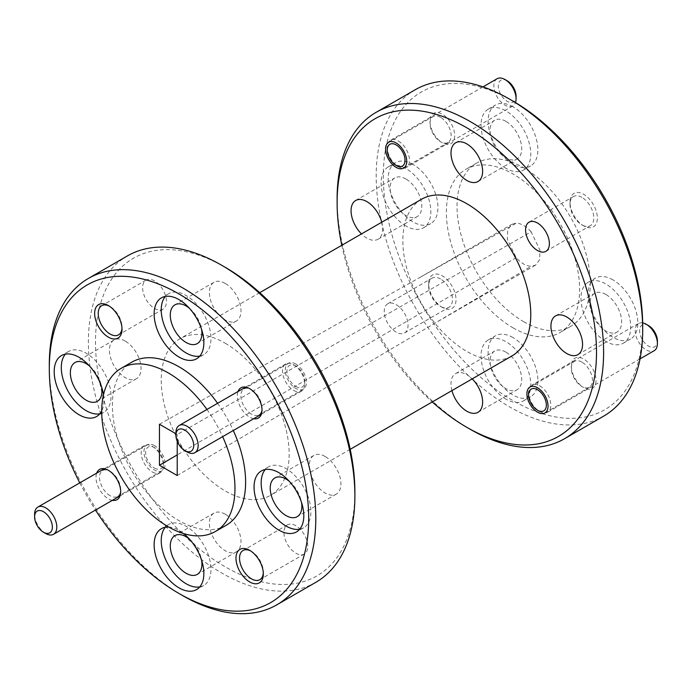 <?xml version="1.0" encoding="UTF-8"?>
<svg xmlns="http://www.w3.org/2000/svg" width="692" height="692" viewBox="0 0 692 692"><rect width="100%" height="100%" fill="white"/><g stroke="black" fill="none" stroke-linecap="round" stroke-linejoin="round"><path stroke-width="0.52" stroke-dasharray="3.46 2.59" d="M421.584 199.227A90.453 52.22 -120 0 0 407.718 271.705A90.453 52.22 -120 0 0 466.815 351.415A90.453 52.22 -120 0 0 512.037 355.887M225.185 343.206A90.453 52.22 60 0 1 284.282 422.907A90.453 52.22 60 0 1 270.416 495.394A90.453 52.22 60 0 1 225.185 490.913A90.453 52.22 60 0 1 166.097 411.204A90.453 52.22 60 0 1 179.963 338.725A90.453 52.22 60 0 1 225.185 343.206M225.185 283.4A22.36 12.914 -120 0 0 214.01 282.293A22.36 12.914 -120 0 0 210.584 300.216A22.36 12.914 -120 0 0 225.185 319.92A22.36 12.914 -120 0 0 236.37 321.027A22.36 12.914 -120 0 0 239.795 303.105A22.36 12.914 -120 0 0 225.185 283.4M125.252 341.104A22.36 12.914 -120 0 0 114.068 339.997A22.36 12.914 -120 0 0 110.642 357.911A22.36 12.914 -120 0 0 125.252 377.616A22.36 12.914 -120 0 0 136.436 378.723A22.36 12.914 -120 0 0 139.862 360.809A22.36 12.914 -120 0 0 125.252 341.104M225.185 514.199A22.36 12.914 -120 0 0 214.01 513.092A22.36 12.914 -120 0 0 210.584 531.006A22.36 12.914 -120 0 0 225.185 550.711A22.36 12.914 -120 0 0 236.37 551.818A22.36 12.914 -120 0 0 239.795 533.904A22.36 12.914 -120 0 0 225.185 514.199M325.128 456.495A22.36 12.914 -120 0 0 313.943 455.388A22.36 12.914 -120 0 0 310.518 473.311A22.36 12.914 -120 0 0 325.128 493.015A22.36 12.914 -120 0 0 336.303 494.123A22.36 12.914 -120 0 0 339.729 476.2A22.36 12.914 -120 0 0 325.128 456.495M110.106 495.706A14.947 8.633 60 0 1 100.34 482.532A14.947 8.633 60 0 1 102.632 470.551A14.947 8.633 60 0 1 110.106 471.295L108.333 470.266L110.106 471.295A14.947 8.633 60 0 1 120.676 489.599A14.947 8.633 60 0 1 117.579 496.449A14.947 8.633 60 0 1 110.106 495.706M154.524 445.648A14.947 8.633 -120 0 0 147.05 444.913A14.947 8.633 -120 0 0 144.758 456.893A14.947 8.633 -120 0 0 154.524 470.067A14.947 8.633 -120 0 0 161.997 470.802A14.947 8.633 -120 0 0 164.289 458.822A14.947 8.633 -120 0 0 154.524 445.648M251.438 414.11A14.947 8.633 60 0 1 241.672 400.936A14.947 8.633 60 0 1 243.965 388.956A14.947 8.633 60 0 1 251.438 389.691L249.665 388.67L251.438 389.691A14.947 8.633 60 0 1 262.008 408.003A14.947 8.633 60 0 1 258.912 414.845A14.947 8.633 60 0 1 251.438 414.11M295.856 364.053A14.947 8.633 -120 0 0 288.382 363.309A14.947 8.633 -120 0 0 286.09 375.289A14.947 8.633 -120 0 0 295.856 388.463A14.947 8.633 -120 0 0 303.33 389.207A14.947 8.633 -120 0 0 305.622 377.227A14.947 8.633 -120 0 0 295.856 364.053M109.249 306.098A16.833 9.723 60 0 1 110.106 306.556L108.333 305.535L110.106 306.556A16.833 9.723 60 0 1 122.008 327.178A16.833 9.723 60 0 1 121.982 328.146M154.524 280.917A16.833 9.723 -120 0 0 146.107 280.078A16.833 9.723 -120 0 0 143.529 293.572A16.833 9.723 -120 0 0 154.524 308.407A16.833 9.723 -120 0 0 162.94 309.238A16.833 9.723 -120 0 0 165.518 295.752A16.833 9.723 -120 0 0 154.524 280.917M250.582 550.893A16.833 9.723 60 0 1 251.438 551.351L251.438 551.351A16.833 9.723 60 0 1 263.341 571.973L263.341 574.023M295.856 525.704A16.833 9.723 -120 0 0 287.44 524.873A16.833 9.723 -120 0 0 284.853 538.367A16.833 9.723 -120 0 0 295.856 553.202A16.833 9.723 -120 0 0 304.272 554.033A16.833 9.723 -120 0 0 306.85 540.538A16.833 9.723 -120 0 0 295.856 525.704M354.884 491.934A183.415 105.893 60 0 1 225.185 566.817A183.415 105.893 60 0 1 95.496 342.177A183.415 105.893 60 0 1 225.185 267.294M315.855 582.301A188.44 108.8 60 0 1 221.639 572.967A188.44 108.8 60 0 1 98.532 406.913A188.44 108.8 60 0 1 127.415 255.91M505.895 352.133A22.36 12.914 -120 0 0 494.719 351.026A22.36 12.914 -120 0 0 491.285 368.94A22.36 12.914 -120 0 0 505.895 388.644A22.36 12.914 -120 0 0 517.08 389.752A22.36 12.914 -120 0 0 520.505 371.838A22.36 12.914 -120 0 0 505.895 352.133M451.945 390.582A22.36 12.914 60 0 1 455.63 373.585A22.36 12.914 60 0 1 466.815 374.692A22.36 12.914 60 0 1 472.195 378.896M405.962 179.038A22.36 12.914 -120 0 0 394.777 177.93A22.36 12.914 -120 0 0 391.352 195.845A22.36 12.914 -120 0 0 405.962 215.549A22.36 12.914 -120 0 0 417.146 216.657A22.36 12.914 -120 0 0 420.572 198.742A22.36 12.914 -120 0 0 405.962 179.038M381.742 222.227A22.36 12.914 60 0 1 378.057 239.224A22.36 12.914 60 0 1 366.872 238.117A22.36 12.914 60 0 1 361.492 233.922M505.895 121.334A22.36 12.914 -120 0 0 494.719 120.226A22.36 12.914 -120 0 0 491.285 138.149A22.36 12.914 -120 0 0 505.895 157.854A22.36 12.914 -120 0 0 517.08 158.961A22.36 12.914 -120 0 0 520.505 141.038A22.36 12.914 -120 0 0 505.895 121.334M605.837 294.429A22.36 12.914 -120 0 0 594.653 293.322A22.36 12.914 -120 0 0 591.227 311.244A22.36 12.914 -120 0 0 605.837 330.949A22.36 12.914 -120 0 0 617.013 332.056A22.36 12.914 -120 0 0 620.439 314.133A22.36 12.914 -120 0 0 605.837 294.429M440.562 117.311A14.947 8.633 -120 0 0 433.088 116.567A14.947 8.633 -120 0 0 429.992 123.418A14.947 8.633 -120 0 0 440.562 141.722L442.335 142.751A17.464 10.086 -120 0 0 454.687 135.623A17.464 10.086 -120 0 0 442.335 114.232A17.464 10.086 -120 0 0 429.992 121.36A17.464 10.086 -120 0 0 442.335 142.751L440.562 141.722A14.947 8.633 -120 0 0 448.035 142.465A14.947 8.633 -120 0 0 450.328 130.485A14.947 8.633 -120 0 0 440.562 117.311M581.894 362.106A14.947 8.633 -120 0 0 574.421 361.362A14.947 8.633 -120 0 0 571.324 368.205A14.947 8.633 -120 0 0 581.894 386.517L583.667 387.546A17.464 10.086 -120 0 0 596.02 380.41A17.464 10.086 -120 0 0 583.667 359.027A17.464 10.086 -120 0 0 571.324 366.154A17.464 10.086 -120 0 0 583.667 387.546L581.894 386.517A14.947 8.633 -120 0 0 589.368 387.26A14.947 8.633 -120 0 0 591.66 375.28A14.947 8.633 -120 0 0 581.894 362.106M440.562 278.971A16.833 9.723 -120 0 0 432.145 278.132A16.833 9.723 -120 0 0 428.659 285.839A16.833 9.723 -120 0 0 440.562 306.461L442.335 307.482A19.35 11.167 -120 0 0 456.019 299.584A19.35 11.167 -120 0 0 442.335 275.892A19.35 11.167 -120 0 0 428.659 283.789A19.35 11.167 -120 0 0 442.335 307.482L440.562 306.461A16.833 9.723 -120 0 0 448.978 307.291A16.833 9.723 -120 0 0 451.556 293.806A16.833 9.723 -120 0 0 440.562 278.971M396.144 332.099A16.833 9.723 60 0 1 385.15 317.265A16.833 9.723 60 0 1 387.728 303.779A16.833 9.723 60 0 1 396.144 304.61A16.833 9.723 60 0 1 407.147 319.445A16.833 9.723 60 0 1 404.56 332.938A16.833 9.723 60 0 1 396.144 332.099M581.894 197.367A16.833 9.723 -120 0 0 573.478 196.537A16.833 9.723 -120 0 0 569.992 204.244A16.833 9.723 -120 0 0 581.894 224.857L583.667 225.886A19.35 11.167 -120 0 0 597.352 217.989A19.35 11.167 -120 0 0 583.667 194.296A19.35 11.167 -120 0 0 569.992 202.194A19.35 11.167 -120 0 0 583.667 225.886L581.894 224.857A16.833 9.723 -120 0 0 590.311 225.696A16.833 9.723 -120 0 0 592.888 212.202A16.833 9.723 -120 0 0 581.894 197.367M112.364 500.333A17.464 10.086 60 0 1 108.333 498.785A17.464 10.086 60 0 1 96.664 473.129M253.696 418.729A17.464 10.086 60 0 1 249.665 417.181A17.464 10.086 60 0 1 237.987 391.534M263.341 571.973A16.833 9.723 60 0 1 263.315 572.941M415.235 89.744A188.44 108.8 -120 0 0 386.344 240.747A188.44 108.8 -120 0 0 509.45 406.801A188.44 108.8 -120 0 0 603.675 416.134M199.772 356.112A35.18 20.31 -120 0 0 203.69 354.693A35.18 20.31 -120 0 0 209.079 326.503A35.18 20.31 -120 0 0 186.105 295.501A35.18 20.31 -120 0 0 168.511 293.763A35.18 20.31 -120 0 0 165.327 296.444M99.838 413.816A35.18 20.31 -120 0 0 103.757 412.389A35.18 20.31 -120 0 0 109.146 384.198A35.18 20.31 -120 0 0 86.163 353.205A35.18 20.31 -120 0 0 68.577 351.467A35.18 20.31 -120 0 0 65.385 354.14M168.727 527.036A35.18 20.31 60 0 1 178.994 530.401A35.18 20.31 60 0 1 183.648 533.593M199.772 586.903A35.18 20.31 -120 0 0 203.69 585.484A35.18 20.31 -120 0 0 209.079 557.294A35.18 20.31 -120 0 0 186.105 526.301A35.18 20.31 -120 0 0 168.511 524.553A35.18 20.31 -120 0 0 165.327 527.235M299.714 529.207A35.18 20.31 -120 0 0 303.624 527.78A35.18 20.31 -120 0 0 309.021 499.598A35.18 20.31 -120 0 0 286.038 468.596A35.18 20.31 -120 0 0 268.453 466.858A35.18 20.31 -120 0 0 265.261 469.539M513.006 337.566A35.18 20.31 -120 0 0 495.42 335.819A35.18 20.31 -120 0 0 490.022 364.009A35.18 20.31 -120 0 0 513.006 395.002A35.18 20.31 -120 0 0 530.591 396.75A35.18 20.31 -120 0 0 535.98 368.559A35.18 20.31 -120 0 0 513.006 337.566M505.895 399.111A35.18 20.31 60 0 1 482.921 368.109A35.18 20.31 60 0 1 488.31 339.928A35.18 20.31 60 0 1 505.895 341.666A35.18 20.31 60 0 1 528.878 372.668A35.18 20.31 60 0 1 523.489 400.85A35.18 20.31 60 0 1 505.895 399.111M413.072 164.471A35.18 20.31 -120 0 0 395.478 162.724A35.18 20.31 -120 0 0 390.089 190.914A35.18 20.31 -120 0 0 413.072 221.916A35.18 20.31 -120 0 0 430.658 223.654A35.18 20.31 -120 0 0 436.047 195.464A35.18 20.31 -120 0 0 413.072 164.471M405.962 226.016A35.18 20.31 60 0 1 382.979 195.014A35.18 20.31 60 0 1 388.376 166.833A35.18 20.31 60 0 1 405.962 168.571A35.18 20.31 60 0 1 428.945 199.573A35.18 20.31 60 0 1 423.547 227.755A35.18 20.31 60 0 1 405.962 226.016M513.006 106.767A35.18 20.31 -120 0 0 495.42 105.028A35.18 20.31 -120 0 0 490.022 133.219A35.18 20.31 -120 0 0 513.006 164.212A35.18 20.31 -120 0 0 530.591 165.959A35.18 20.31 -120 0 0 535.98 137.769A35.18 20.31 -120 0 0 513.006 106.767M505.895 168.312A35.18 20.31 60 0 1 482.921 137.319A35.18 20.31 60 0 1 488.31 109.128A35.18 20.31 60 0 1 505.895 110.876A35.18 20.31 60 0 1 528.878 141.869A35.18 20.31 60 0 1 523.489 170.059A35.18 20.31 60 0 1 505.895 168.312M612.939 279.862A35.18 20.31 -120 0 0 595.354 278.123A35.18 20.31 -120 0 0 589.965 306.305A35.18 20.31 -120 0 0 612.939 337.307A35.18 20.31 -120 0 0 630.524 339.045A35.18 20.31 -120 0 0 635.922 310.864A35.18 20.31 -120 0 0 612.939 279.862M605.837 341.407A35.18 20.31 60 0 1 582.854 310.414A35.18 20.31 60 0 1 588.243 282.224A35.18 20.31 60 0 1 605.837 283.971A35.18 20.31 60 0 1 628.812 314.964A35.18 20.31 60 0 1 623.423 343.154A35.18 20.31 60 0 1 605.837 341.407M642.695 325.768A183.415 105.893 60 0 1 513.006 400.651A183.415 105.893 60 0 1 383.307 176.01A183.415 105.893 60 0 1 513.006 101.127M217.599 403.306A94.224 54.4 60 0 1 233.299 430.502M226.102 525.323A94.224 54.4 60 0 1 178.994 520.661A94.224 54.4 60 0 1 117.441 437.629A94.224 54.4 60 0 1 131.887 362.132M206.934 409.465A94.224 54.4 60 0 1 222.642 436.661M523.662 321.668A94.224 54.4 -120 0 0 570.77 326.33A94.224 54.4 -120 0 0 585.216 250.833A94.224 54.4 -120 0 0 523.662 167.801A94.224 54.4 -120 0 0 476.554 163.139A94.224 54.4 -120 0 0 462.109 238.636A94.224 54.4 -120 0 0 523.662 321.668M513.006 327.818A94.224 54.4 -120 0 0 560.113 332.489A94.224 54.4 -120 0 0 574.559 256.983A94.224 54.4 -120 0 0 513.006 173.96A94.224 54.4 -120 0 0 465.898 169.289A94.224 54.4 -120 0 0 451.452 244.795A94.224 54.4 -120 0 0 513.006 327.818M341.805 245.288A183.415 105.893 -120 0 0 432.258 401.948M189.487 308.347A22.36 12.914 60 0 1 201.545 329.236M89.553 366.042A22.36 12.914 60 0 1 101.612 386.932M189.487 539.137A22.36 12.914 60 0 1 201.545 560.027M289.42 481.442A22.36 12.914 60 0 1 301.487 502.331M337.125 200.645A188.44 108.8 -120 0 0 470.361 429.369M182.55 595.535A188.44 108.8 60 0 1 49.305 364.745M103.497 394.769A35.18 20.31 60 0 1 101.715 410.97M79.77 482.878A183.415 105.893 -120 0 0 95.479 510.082M175.932 433.754L177.221 434.498L177.221 441.306M531.136 231.794C526.154 226.232 521.171 223.36 516.197 223.17L511.795 224.32L507.738 229.735L507.314 239.233L516.197 257.666C521.171 263.228 526.154 266.109 531.136 266.29L535.435 265.2L539.552 259.837L540.028 250.331L531.136 231.794L177.221 434.498M177.221 475.525L531.136 266.29M159.454 424.239L516.197 223.17M516.197 257.666L177.221 454.929M293.633 390.366A15.7 9.065 -120 0 0 301.487 391.136A15.7 9.065 -120 0 0 304.74 383.948A15.7 9.065 -120 0 0 293.633 364.719L293.633 364.719A15.7 9.065 -120 0 0 285.779 363.94A15.7 9.065 -120 0 0 283.374 376.526A15.7 9.065 -120 0 0 293.633 390.366M295.856 386.517A12.56 7.257 -120 0 0 304.74 381.387A12.56 7.257 -120 0 0 295.856 365.999L293.633 364.719L295.856 365.999A12.56 7.257 -120 0 0 286.972 371.128A12.56 7.257 -120 0 0 295.856 386.517M187.03 451.902A15.7 9.065 60 0 1 175.932 432.673M152.301 471.961A15.7 9.065 -120 0 0 160.155 472.74A15.7 9.065 -120 0 0 163.407 465.552A15.7 9.065 -120 0 0 152.301 446.314L152.301 446.314A15.7 9.065 -120 0 0 144.455 445.536A15.7 9.065 -120 0 0 142.042 458.121A15.7 9.065 -120 0 0 152.301 471.961M154.524 468.112A12.56 7.257 -120 0 0 163.407 462.983A12.56 7.257 -120 0 0 154.524 447.603L152.301 446.314L154.524 447.603A12.56 7.257 -120 0 0 145.64 452.724A12.56 7.257 -120 0 0 154.524 468.112M45.707 533.506A15.7 9.065 60 0 1 34.6 514.268M642.678 322.913A15.7 9.065 -120 0 0 638.448 323.527A15.7 9.065 -120 0 0 636.034 336.113A15.7 9.065 -120 0 0 646.293 349.953A15.7 9.065 -120 0 0 654.148 350.723M539.699 385.851A15.7 9.065 60 0 1 549.958 399.691A15.7 9.065 60 0 1 547.545 412.268A15.7 9.065 60 0 1 539.699 411.489L539.699 411.489A15.7 9.065 60 0 1 528.593 392.26A15.7 9.065 60 0 1 531.845 385.072A15.7 9.065 60 0 1 539.699 385.851M539.163 411.186L539.699 411.489L539.163 411.186M648.516 325.586A12.56 7.257 -120 0 0 639.633 330.715A12.56 7.257 -120 0 0 648.516 346.104A12.56 7.257 -120 0 0 657.4 340.974M497.116 78.732A15.7 9.065 -120 0 0 494.702 91.318A15.7 9.065 -120 0 0 504.961 105.158A15.7 9.065 -120 0 0 512.815 105.937A15.7 9.065 -120 0 0 515.462 102.572M398.367 141.056A15.7 9.065 60 0 1 408.626 154.896A15.7 9.065 60 0 1 406.221 167.481A15.7 9.065 60 0 1 398.367 166.703L398.367 166.703A15.7 9.065 60 0 1 387.26 147.465A15.7 9.065 60 0 1 390.513 140.277A15.7 9.065 60 0 1 398.367 141.056M397.831 166.391L398.367 166.703L397.831 166.391M507.184 80.8A12.56 7.257 -120 0 0 498.301 85.92A12.56 7.257 -120 0 0 507.184 101.309A12.56 7.257 -120 0 0 516.068 96.179M350.195 449.333L270.416 495.394M214.01 282.293L174.92 304.861M114.068 339.997L74.987 362.556M214.01 513.092L174.92 535.651M313.943 455.388L274.854 477.956M147.05 444.913L102.632 470.551M288.382 363.309L243.965 388.956M146.107 280.078L101.689 305.726M287.44 524.873L243.022 550.521M455.63 373.585L494.719 351.026M355.697 200.49L394.777 177.93M455.63 142.794L494.719 120.226M555.564 315.889L594.653 293.322M388.67 142.215L433.088 116.567M530.003 387.01L574.421 361.362M387.728 303.779L432.145 278.132M529.06 222.175L573.478 196.537M429.992 123.418L429.992 121.36M571.324 368.205L571.324 366.154M428.659 285.839L428.659 283.789M569.992 204.244L569.992 202.194M168.511 293.763L161.409 297.863M68.577 351.467L61.476 355.567M168.511 524.553L161.409 528.662M268.453 466.858L261.342 470.958M488.31 339.928L495.42 335.819M388.376 166.833L395.478 162.724M488.31 109.128L495.42 105.028M588.243 282.224L595.354 278.123M570.77 326.33L560.113 332.489M259.742 292.664L179.963 338.725M236.37 321.027L197.281 343.595M136.436 378.723L97.347 401.291M236.37 551.818L197.281 574.386M336.303 494.123L297.223 516.69M161.997 470.802L117.579 496.449M303.33 389.207L258.912 414.845M162.94 309.238L118.522 334.885M304.272 554.033L259.855 579.671M477.99 412.32L517.08 389.752M378.057 239.224L417.146 216.657M477.99 181.529L517.08 158.961M577.932 354.624L617.013 332.056M403.618 168.104L448.035 142.465M544.95 412.899L589.368 387.26M404.56 332.938L448.978 307.291M545.893 251.334L590.311 225.696M120.676 489.599L120.676 491.657M262.008 408.003L262.008 410.053M122.008 327.178L122.008 329.228M251.438 551.351L249.665 550.322M203.69 354.693L196.58 358.793M103.757 412.389L96.646 416.489M203.69 585.484L196.58 589.584M303.624 527.78L296.522 531.889M523.489 400.85L530.591 396.75M423.547 227.755L430.658 223.654M523.489 170.059L530.591 165.959M623.423 343.154L630.524 339.045M476.554 163.139L465.898 169.289M432.751 324.453L535.435 265.2M420.416 277.155L511.795 224.32M301.487 391.136L261.334 414.318M304.74 381.387L304.74 383.948M285.779 363.94L245.625 387.122M160.155 472.74L120.001 495.922M163.407 462.983L163.407 465.552M144.455 445.536L104.302 468.718M640.048 358.863L547.545 412.268M638.448 323.527L531.845 385.072M512.815 105.937L406.221 167.481M483.016 86.872L390.513 140.277"/><path stroke-width="1.04" d="M350.195 449.333L512.037 355.887A90.453 52.22 -120 0 0 525.903 283.409A90.453 52.22 -120 0 0 466.815 203.708A90.453 52.22 -120 0 0 421.584 199.227L259.742 292.664M201.545 329.236A22.36 12.914 60 0 1 197.281 343.595A22.36 12.914 60 0 1 186.105 342.488A22.36 12.914 60 0 1 171.495 322.783A22.36 12.914 60 0 1 174.92 304.861A22.36 12.914 60 0 1 186.105 305.968A22.36 12.914 60 0 1 189.487 308.347M101.612 386.932A22.36 12.914 60 0 1 97.347 401.291A22.36 12.914 60 0 1 86.163 400.184A22.36 12.914 60 0 1 71.561 380.479A22.36 12.914 60 0 1 74.987 362.556A22.36 12.914 60 0 1 86.163 363.663A22.36 12.914 60 0 1 89.553 366.042M201.545 560.027A22.36 12.914 60 0 1 197.281 574.386A22.36 12.914 60 0 1 186.105 573.279A22.36 12.914 60 0 1 171.495 553.574A22.36 12.914 60 0 1 174.92 535.651A22.36 12.914 60 0 1 186.105 536.758A22.36 12.914 60 0 1 189.487 539.137M301.487 502.331A22.36 12.914 60 0 1 297.223 516.69A22.36 12.914 60 0 1 286.038 515.583A22.36 12.914 60 0 1 271.428 495.87A22.36 12.914 60 0 1 274.854 477.956A22.36 12.914 60 0 1 286.038 479.063A22.36 12.914 60 0 1 289.42 481.442M121.982 328.146A16.833 9.723 60 0 1 118.522 334.885A16.833 9.723 60 0 1 110.106 334.046A16.833 9.723 60 0 1 99.112 319.211A16.833 9.723 60 0 1 101.689 305.726A16.833 9.723 60 0 1 109.249 306.098M263.315 572.941A16.833 9.723 60 0 1 259.855 579.671A16.833 9.723 60 0 1 251.438 578.841A16.833 9.723 60 0 1 239.536 558.228A16.833 9.723 60 0 1 243.022 550.521A16.833 9.723 60 0 1 250.582 550.893M88.325 278.478L127.415 255.91A188.44 108.8 60 0 1 221.639 265.244L225.185 267.294A183.415 105.893 60 0 1 225.194 267.302A183.415 105.893 60 0 1 354.884 491.934L354.884 496.034A188.44 108.8 60 0 1 315.855 582.301L276.765 604.869A188.44 108.8 60 0 1 182.55 595.535L178.994 593.485A183.415 105.893 -120 0 0 308.693 518.602A183.415 105.893 -120 0 0 178.994 293.97A183.415 105.893 -120 0 0 49.305 368.845L49.305 364.745A188.44 108.8 60 0 1 88.325 278.478A188.44 108.8 60 0 1 182.55 287.811A188.44 108.8 60 0 1 315.794 518.602A188.44 108.8 60 0 1 276.765 604.869M225.194 267.302L221.639 265.244A188.44 108.8 60 0 1 354.884 496.034M472.195 378.896A22.36 12.914 60 0 1 477.99 412.32A22.36 12.914 60 0 1 466.815 411.212A22.36 12.914 60 0 1 451.945 390.582M361.492 233.922A22.36 12.914 60 0 1 355.697 200.49A22.36 12.914 60 0 1 366.872 201.606A22.36 12.914 60 0 1 381.742 222.227M466.815 180.422A22.36 12.914 60 0 1 452.205 160.717A22.36 12.914 60 0 1 455.63 142.794A22.36 12.914 60 0 1 466.815 143.901A22.36 12.914 60 0 1 481.416 163.606A22.36 12.914 60 0 1 477.99 181.529A22.36 12.914 60 0 1 466.815 180.422M566.748 353.517A22.36 12.914 60 0 1 552.138 333.803A22.36 12.914 60 0 1 555.564 315.889A22.36 12.914 60 0 1 566.748 316.997A22.36 12.914 60 0 1 581.358 336.701A22.36 12.914 60 0 1 577.932 354.624A22.36 12.914 60 0 1 566.748 353.517M396.144 167.369A14.947 8.633 60 0 1 386.378 154.195A14.947 8.633 60 0 1 388.67 142.215A14.947 8.633 60 0 1 396.144 142.959A14.947 8.633 60 0 1 405.91 156.132A14.947 8.633 60 0 1 403.618 168.104A14.947 8.633 60 0 1 396.144 167.369M537.476 412.164A14.947 8.633 60 0 1 527.711 398.99A14.947 8.633 60 0 1 530.003 387.01A14.947 8.633 60 0 1 537.476 387.745A14.947 8.633 60 0 1 547.242 400.919A14.947 8.633 60 0 1 544.95 412.899A14.947 8.633 60 0 1 537.476 412.164M537.476 250.504A16.833 9.723 60 0 1 526.482 235.669A16.833 9.723 60 0 1 529.06 222.175A16.833 9.723 60 0 1 537.476 223.014A16.833 9.723 60 0 1 548.471 237.849A16.833 9.723 60 0 1 545.893 251.334A16.833 9.723 60 0 1 537.476 250.504M432.258 401.948A183.415 105.893 -120 0 0 466.806 427.319A183.415 105.893 -120 0 0 596.504 352.436A183.415 105.893 -120 0 0 466.815 127.795A183.415 105.893 -120 0 0 337.116 202.678A183.415 105.893 -120 0 0 341.805 245.288M470.361 429.369L466.806 427.319A183.415 105.893 -120 0 0 466.815 427.319L470.361 429.369A188.44 108.8 -120 0 0 564.586 438.702A188.44 108.8 -120 0 0 593.468 287.699A188.44 108.8 -120 0 0 470.361 121.645A188.44 108.8 -120 0 0 376.145 112.312A188.44 108.8 -120 0 0 337.116 198.578A188.44 108.8 -120 0 0 337.125 200.645M96.664 473.129A17.464 10.086 60 0 1 108.333 470.266L108.333 470.266A17.464 10.086 60 0 1 120.676 491.657A17.464 10.086 60 0 1 112.364 500.333M237.987 391.534A17.464 10.086 60 0 1 249.665 388.67L249.665 388.67A17.464 10.086 60 0 1 262.008 410.053A17.464 10.086 60 0 1 253.696 418.729M108.333 337.125A19.35 11.167 60 0 1 94.648 313.433A19.35 11.167 60 0 1 108.333 305.535L108.333 305.535A19.35 11.167 60 0 1 122.008 329.228A19.35 11.167 60 0 1 108.333 337.125M263.341 574.023A19.35 11.167 60 0 1 249.665 581.92A19.35 11.167 60 0 1 235.981 558.228A19.35 11.167 60 0 1 249.665 550.322A19.35 11.167 60 0 1 263.341 574.023M564.586 438.702L603.675 416.134A188.44 108.8 -120 0 0 642.695 329.868A188.44 108.8 -120 0 0 509.45 99.077L509.45 99.077A188.44 108.8 -120 0 0 415.235 89.744L376.145 112.312M178.994 357.046A35.18 20.31 60 0 1 156.02 326.053A35.18 20.31 60 0 1 161.409 297.863A35.18 20.31 60 0 1 178.994 299.61A35.18 20.31 60 0 1 201.977 330.603A35.18 20.31 60 0 1 196.58 358.793A35.18 20.31 60 0 1 178.994 357.046M165.327 296.444A35.18 20.31 -120 0 0 164.212 325.214A35.18 20.31 -120 0 0 186.105 352.946A35.18 20.31 -120 0 0 199.772 356.112M101.715 410.97A35.18 20.31 60 0 1 96.646 416.489A35.18 20.31 60 0 1 79.061 414.75A35.18 20.31 60 0 1 56.078 383.749A35.18 20.31 60 0 1 61.476 355.567A35.18 20.31 60 0 1 79.061 357.306A35.18 20.31 60 0 1 103.497 394.769M65.385 354.14A35.18 20.31 -120 0 0 64.269 382.91A35.18 20.31 -120 0 0 86.163 410.65A35.18 20.31 -120 0 0 99.838 413.816M183.648 533.593A35.18 20.31 60 0 1 202.765 564.395A35.18 20.31 60 0 1 196.58 589.584A35.18 20.31 60 0 1 178.994 587.845A35.18 20.31 60 0 1 156.02 556.844A35.18 20.31 60 0 1 161.409 528.662A35.18 20.31 60 0 1 168.727 527.036M165.327 527.235A35.18 20.31 -120 0 0 164.212 556.005A35.18 20.31 -120 0 0 186.105 583.737A35.18 20.31 -120 0 0 199.772 586.903M278.928 530.141A35.18 20.31 60 0 1 255.953 499.148A35.18 20.31 60 0 1 261.342 470.958A35.18 20.31 60 0 1 278.928 472.705A35.18 20.31 60 0 1 301.911 503.698A35.18 20.31 60 0 1 296.522 531.889A35.18 20.31 60 0 1 278.928 530.141M265.261 469.539A35.18 20.31 -120 0 0 264.145 498.309A35.18 20.31 -120 0 0 286.038 526.041A35.18 20.31 -120 0 0 299.714 529.207M513.006 101.127L509.45 99.077L513.006 101.127A183.415 105.893 60 0 1 642.695 325.768L642.695 329.868M222.642 436.661A94.224 54.4 60 0 1 215.446 531.482A94.224 54.4 60 0 1 168.338 526.811A94.224 54.4 60 0 1 106.784 443.78A94.224 54.4 60 0 1 121.23 368.282L131.887 362.132A94.224 54.4 60 0 1 178.994 366.795A94.224 54.4 60 0 1 217.599 403.306M233.299 430.502A94.224 54.4 60 0 1 226.102 525.323L215.446 531.482M121.23 368.282A94.224 54.4 60 0 1 168.338 372.953A94.224 54.4 60 0 1 206.934 409.465M49.305 368.845A183.415 105.893 -120 0 0 79.77 482.878M95.479 510.082A183.415 105.893 -120 0 0 178.994 593.485M177.221 441.306L177.221 475.525L159.454 465.266L159.454 424.239L175.932 433.754M177.221 454.929L159.454 465.266M175.932 435.233A12.56 7.257 60 0 1 184.816 430.113A12.56 7.257 60 0 1 193.699 445.492A12.56 7.257 60 0 1 184.816 450.622A12.56 7.257 60 0 1 175.932 435.233L175.932 432.673A15.7 9.065 60 0 1 179.185 425.485A15.7 9.065 60 0 1 187.039 426.263A15.7 9.065 60 0 1 197.298 440.103A15.7 9.065 60 0 1 194.885 452.68A15.7 9.065 60 0 1 187.039 451.902A15.7 9.065 60 0 1 187.03 451.902L184.816 450.622L187.039 451.902M34.6 516.837L34.6 514.268A15.7 9.065 60 0 1 37.852 507.08A15.7 9.065 60 0 1 45.707 507.859A15.7 9.065 60 0 1 55.965 521.699A15.7 9.065 60 0 1 53.552 534.285A15.7 9.065 60 0 1 45.707 533.506L43.484 532.226A12.56 7.257 60 0 1 34.6 516.837A12.56 7.257 60 0 1 43.484 511.708A12.56 7.257 60 0 1 52.367 527.096A12.56 7.257 60 0 1 43.484 532.226L45.707 533.506M640.048 358.863L654.148 350.723A15.7 9.065 -120 0 0 657.4 343.535A15.7 9.065 -120 0 0 646.293 324.306L646.293 324.306A15.7 9.065 -120 0 0 642.678 322.913M537.476 389.7A12.56 7.257 60 0 1 546.36 405.079A12.56 7.257 60 0 1 537.476 410.209L539.163 411.186L537.476 410.209A12.56 7.257 60 0 1 528.593 394.821A12.56 7.257 60 0 1 537.476 389.7M657.4 343.535L657.4 340.974A12.56 7.257 -120 0 0 648.516 325.586L646.293 324.306L648.516 325.586M515.462 102.572A15.7 9.065 -120 0 0 516.068 98.748A15.7 9.065 -120 0 0 504.97 79.511A15.7 9.065 -120 0 0 504.961 79.511A15.7 9.065 -120 0 0 497.116 78.732L483.016 86.872M396.144 144.905A12.56 7.257 60 0 1 405.028 160.293A12.56 7.257 60 0 1 396.144 165.423L397.831 166.391L396.144 165.423A12.56 7.257 60 0 1 387.26 150.034A12.56 7.257 60 0 1 396.144 144.905M516.068 98.748L516.068 96.179A12.56 7.257 -120 0 0 507.184 80.8L504.961 79.511M337.116 202.678L337.116 198.578M261.334 414.318L194.885 452.68M245.625 387.122L179.185 425.485M120.001 495.922L53.552 534.285M104.302 468.718L37.852 507.08M528.593 394.821L528.593 392.26M507.184 80.8L504.97 79.511M387.26 150.034L387.26 147.465"/></g></svg>
